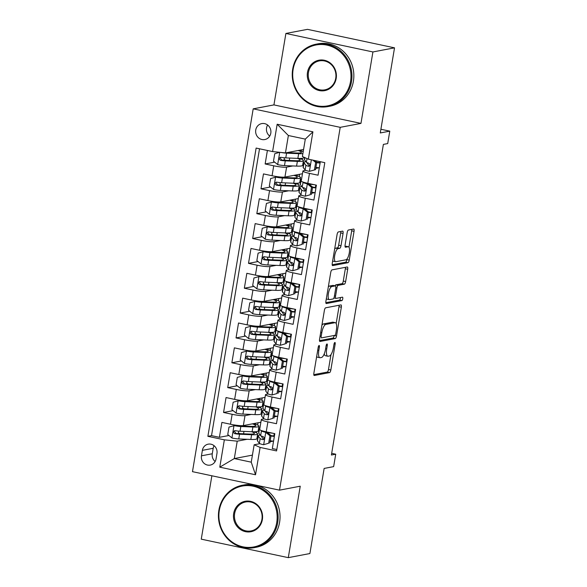<?xml version="1.0" encoding="UTF-8"?>
<svg xmlns="http://www.w3.org/2000/svg" width="587" height="587" viewBox="0 0 587 587"><rect width="100%" height="100%" fill="white"/><g stroke="black" fill="none" stroke-linecap="round" stroke-linejoin="round"><path stroke-width="0.88" d="M319.086 345.486A1.746 0.565 102 0 0 318.205 347.306L313.869 373.222A2.495 0.807 102 0 0 314.199 375.497A2.495 0.807 102 0 0 314.309 375.497L329.578 372.598A2.495 0.807 102 0 0 330.833 369.993L335.17 344.077A1.746 0.565 102 0 0 334.942 342.485A1.746 0.565 102 0 0 334.861 342.485A1.746 0.565 102 0 0 333.981 344.305L333.423 347.658A7.976 2.568 102 0 1 329.402 355.979L328.133 356.221A7.976 2.568 102 0 1 327.781 356.221A7.976 2.568 102 0 1 326.724 348.935L327.282 345.574A1.746 0.565 102 0 0 327.054 343.982A1.746 0.565 102 0 0 326.974 343.982A1.746 0.565 102 0 0 326.093 345.802L325.536 349.155A7.976 2.568 102 0 1 321.515 357.476L320.238 357.718A7.976 2.568 102 0 1 319.886 357.718A7.976 2.568 102 0 1 318.829 350.432L319.394 347.078A1.746 0.565 102 0 0 319.159 345.486A1.746 0.565 102 0 0 319.086 345.486M255.749 129.976A8.13 7.624 -100.8 0 0 264.788 139.559A8.13 7.624 -100.8 0 0 270.798 133.176A8.13 7.624 -100.8 0 0 261.751 123.593A8.13 7.624 -100.8 0 0 255.749 129.976M267.621 125.016A8.13 7.624 -100.8 0 0 266.549 127.922A8.13 7.624 -100.8 0 0 269.727 136.081M343.057 233.413A2.495 0.807 102 0 0 342.727 231.139A2.495 0.807 102 0 0 342.617 231.139L338.332 231.953A2.495 0.807 102 0 0 337.077 234.551L332.257 263.336A2.495 0.807 102 0 0 332.587 265.61A2.495 0.807 102 0 0 332.697 265.61L347.966 262.705A2.495 0.807 102 0 0 349.221 260.107L354.042 231.322A2.495 0.807 102 0 0 353.712 229.047A2.495 0.807 102 0 0 353.601 229.047L348.429 230.031A2.495 0.807 102 0 0 347.166 232.628L345.105 244.948A2.495 0.807 102 0 0 345.435 247.23A2.495 0.807 102 0 0 345.545 247.23L348.113 246.738A6.67 2.15 102 0 1 348.407 246.738A6.67 2.15 102 0 1 349.214 253.268A6.67 2.15 102 0 1 345.934 259.792L335.881 261.699A6.67 2.15 102 0 1 335.581 261.699A6.67 2.15 102 0 1 334.781 255.169A6.67 2.15 102 0 1 338.061 248.653L339.734 248.33A2.495 0.807 102 0 0 340.996 245.733L343.057 233.413L340.702 232.914A2.495 0.807 102 0 0 340.776 231.483M211.87 475.778L201.26 539.159L288.29 557.65L309.899 553.541L324.141 468.433L333.643 466.621L335.727 454.199L331.406 455.02L383.384 144.395L387.706 143.573L389.783 131.143L380.897 129.257M372.914 51.95L285.891 33.459L273.931 104.904L360.961 123.395L372.914 51.95L394.523 47.841L380.281 132.956L389.783 131.143M360.961 123.395L340.218 127.335L279.507 490.152L192.477 471.662L253.195 108.844L340.218 127.335M288.29 557.65L300.243 486.205L279.507 490.152M325.638 307.808A2.495 0.807 102 0 0 324.384 310.413L319.563 339.191A2.495 0.807 102 0 0 319.893 341.473A2.495 0.807 102 0 0 320.003 341.473L335.272 338.567A2.495 0.807 102 0 0 336.527 335.969L341.348 307.184A2.495 0.807 102 0 0 341.018 304.91A2.495 0.807 102 0 0 340.908 304.91L325.638 307.808M325.91 301.263L330.73 272.478A2.495 0.807 102 0 1 331.985 269.881L347.255 266.975A2.495 0.807 102 0 1 347.365 266.975A2.495 0.807 102 0 1 347.695 269.257L345.633 281.569A2.495 0.807 102 0 1 344.378 284.174L338.185 285.348A2.495 0.807 102 0 0 336.923 287.953L335.559 296.119A2.495 0.807 102 0 0 335.889 298.401A2.495 0.807 102 0 0 335.999 298.401L342.448 297.176A1.746 0.565 102 0 1 342.522 297.176A1.746 0.565 102 0 1 342.735 298.886A1.746 0.565 102 0 1 341.876 300.588L326.35 303.538A2.495 0.807 102 0 1 326.24 303.538A2.495 0.807 102 0 1 325.91 301.263M285.891 33.459L307.493 29.35L394.523 47.841M267.401 150.463L265.141 163.964L274.679 162.151M285.421 160.112L284.651 160.258M292.847 165.938L286.595 167.134A10.162 1.291 -170.5 0 1 273.725 165.791L272.06 175.726L263.475 173.906L260.98 188.816L270.526 187.004M281.268 184.956L280.491 185.103M288.694 190.79L282.435 191.978A10.162 1.291 -170.5 0 1 269.565 190.636L267.907 200.578L259.322 198.758L256.827 213.668L266.366 211.848M277.108 209.808L276.33 209.955M284.534 215.642L278.275 216.83A10.162 1.291 -170.5 0 1 265.412 215.488L263.746 225.43L255.162 223.603L252.667 238.513L262.206 236.7M272.948 234.661L272.177 234.807M280.373 240.494L274.114 241.683A10.162 1.291 -170.5 0 1 261.252 240.34L259.586 250.282L251.001 248.455L248.506 263.365L258.045 261.553M268.787 259.513L268.017 259.659M276.213 265.339L269.961 266.527A10.162 1.291 -170.5 0 1 257.091 265.192L255.433 275.127L246.841 273.307L244.346 288.217L253.892 286.405M264.634 284.357L263.857 284.504M272.06 290.191L265.801 291.379A10.162 1.291 -170.5 0 1 252.931 290.037L251.273 299.979L242.688 298.152L240.193 313.069L249.732 311.249M260.474 309.21L259.696 309.356M267.899 315.043L261.641 316.232A10.162 1.291 -170.5 0 1 248.778 314.889L247.112 324.831L238.527 323.004L236.033 337.914L245.571 336.102M256.314 334.062L255.543 334.208M263.739 339.895L257.48 341.084A10.162 1.291 -170.5 0 1 244.618 339.741L242.952 349.683L234.367 347.856L231.872 362.766L241.418 360.954M252.153 358.906L251.383 359.053M259.579 364.74L253.327 365.928A10.162 1.291 -170.5 0 1 240.457 364.593L238.799 374.528L230.214 372.708L227.712 387.618L237.258 385.806M248 383.759L247.222 383.905M255.426 389.592L249.167 390.781A10.162 1.291 -170.5 0 1 236.297 389.438L234.639 399.38L226.054 397.553L223.559 412.47L232.144 414.29A10.162 1.291 9.5 0 0 245.006 415.633L251.265 414.444M243.84 408.611L243.062 408.757M233.098 410.651L223.559 412.47M276.807 449.517L272.317 448.563L274.819 433.654L266.227 431.827A10.162 1.291 9.5 0 1 259.667 429.493L261.332 419.551A10.162 1.291 9.5 0 0 267.892 421.884L276.477 423.711L278.972 408.801L270.387 406.974A10.162 1.291 9.5 0 1 263.827 404.641L265.485 394.699A10.162 1.291 -170.5 0 1 266.102 394.383L268.244 393.972M265.485 394.699A10.162 1.291 -170.5 0 0 272.052 397.039L280.637 398.859L283.132 383.949L274.547 382.13A10.162 1.291 9.5 0 1 267.98 379.789L269.646 369.854A10.162 1.291 -170.5 0 1 270.262 369.531L272.405 369.12M269.646 369.854A10.162 1.291 -170.5 0 0 276.213 372.187L284.798 374.007L287.292 359.097L278.708 357.278A10.162 1.291 9.5 0 1 272.141 354.944L273.806 345.002A10.162 1.291 -170.5 0 1 274.415 344.679L276.558 344.276M273.806 345.002A10.162 1.291 -170.5 0 0 280.366 347.335L288.951 349.162L291.445 334.252L282.861 332.425A10.162 1.291 9.5 0 1 276.301 330.092L277.967 320.15A10.162 1.291 -170.5 0 1 278.576 319.827L280.718 319.423M277.967 320.15A10.162 1.291 -170.5 0 0 284.526 322.483L293.111 324.31L295.606 309.4L287.021 307.573A10.162 1.291 9.5 0 1 280.461 305.24L282.12 295.298A10.162 1.291 -170.5 0 1 282.736 294.982L284.878 294.571M282.12 295.298A10.162 1.291 -170.5 0 0 288.687 297.638L297.271 299.458L299.766 284.548L291.181 282.729A10.162 1.291 9.5 0 1 284.614 280.388L286.28 270.453A10.162 1.291 -170.5 0 1 286.896 270.13L289.039 269.719M286.28 270.453A10.162 1.291 -170.5 0 0 292.847 272.786L301.432 274.606L303.927 259.696L295.342 257.876A10.162 1.291 9.5 0 1 288.775 255.543L290.44 245.601A10.162 1.291 -170.5 0 1 291.049 245.278L293.192 244.874M290.44 245.601A10.162 1.291 -170.5 0 0 297 247.934L305.585 249.761L308.08 234.851L299.495 233.024A10.162 1.291 9.5 0 1 292.935 230.691L294.601 220.749A10.162 1.291 -170.5 0 1 295.21 220.426L297.352 220.022M294.601 220.749A10.162 1.291 -170.5 0 0 301.16 223.082L309.745 224.909L312.24 209.999L303.655 208.172A10.162 1.291 9.5 0 1 297.095 205.839L298.754 195.904A10.162 1.291 -170.5 0 1 299.37 195.581L301.513 195.17M298.754 195.904A10.162 1.291 -170.5 0 0 305.321 198.237L313.906 200.057L316.4 185.147L307.815 183.327A10.162 1.291 9.5 0 1 301.248 180.987L302.914 171.052A10.162 1.291 -170.5 0 1 303.53 170.729L305.673 170.318M272.06 175.726A10.162 1.291 9.5 0 0 284.93 177.069L302.466 173.737M302.848 164.037L303.655 163.883M267.907 200.578A10.162 1.291 9.5 0 0 280.769 201.921L298.306 198.589M298.688 188.889L299.502 188.735M263.746 225.43A10.162 1.291 9.5 0 0 276.609 226.773L294.146 223.434M294.527 213.741L295.342 213.587M259.586 250.282A10.162 1.291 9.5 0 0 272.456 251.618L289.993 248.286M290.374 238.593L291.181 238.439M255.433 275.127A10.162 1.291 9.5 0 0 268.296 276.47L285.832 273.138M286.214 263.438L287.021 263.284M251.273 299.979A10.162 1.291 9.5 0 0 264.135 301.322L281.672 297.991M282.053 288.29L282.868 288.136M247.112 324.831A10.162 1.291 9.5 0 0 259.975 326.174L277.512 322.835M277.893 313.142L278.708 312.988M242.952 349.683A10.162 1.291 9.5 0 0 255.822 351.019L273.359 347.687M273.74 337.987L274.547 337.833M238.799 374.528A10.162 1.291 9.5 0 0 251.662 375.871L269.198 372.54M269.58 362.839L270.387 362.685M234.639 399.38A10.162 1.291 9.5 0 0 247.501 400.723L265.038 397.384M265.419 387.691L266.234 387.537M216.045 458.909L216.963 453.443A7.873 7.389 -100.8 0 0 208.202 444.161A7.873 7.389 -100.8 0 0 202.376 450.346L201.466 455.813A7.873 7.389 -100.8 0 0 210.227 465.095A7.873 7.389 -100.8 0 0 216.045 458.909M272.595 151.571L277.167 124.231L312.915 131.826L308.344 159.165L302.393 156.509L305.306 139.112L288.371 135.516L285.458 152.913L272.595 151.571L256.13 148.071L207.886 436.332L224.351 439.832L237.221 441.175L247.105 439.296M308.344 159.165L324.809 162.665L276.572 450.926L260.107 447.426L255.528 474.766L219.78 467.164L224.351 439.832M318.726 167.838L315.755 168.403M314.573 192.69L311.594 193.255M310.413 217.535L307.434 218.107M306.253 242.387L303.274 242.952M302.092 267.239L299.121 267.804M297.939 292.091L294.96 292.656M293.779 316.936L290.8 317.508M289.618 341.788L286.639 342.353M285.458 366.64L282.486 367.205M281.305 391.492L278.326 392.057M261.259 412.544L262.073 412.39M259.52 148.79L211.518 435.642L219.399 437.315L221.893 422.405L230.478 424.232A10.162 1.291 9.5 0 0 243.341 425.575L260.877 422.236M277.145 416.337L274.166 416.909M264.084 418.825L261.941 419.228A10.162 1.291 9.5 0 0 261.332 419.551M302.914 171.052A10.162 1.291 -170.5 0 0 309.481 173.385L318.066 175.205L320.326 161.711M236.297 389.438L227.712 387.618M240.457 364.593L231.872 362.766M244.618 339.741L236.033 337.914M248.778 314.889L240.193 313.069M252.931 290.037L244.346 288.217M257.091 265.192L248.506 263.365M261.252 240.34L252.667 238.513M265.412 215.488L256.827 213.668M269.565 190.636L260.98 188.816M273.725 165.791L265.141 163.964M285.458 152.913L303.574 149.465M257.106 437.388L257.913 437.234M237.221 441.175L234.308 458.564L251.243 462.167L254.156 444.77L260.107 447.426M252.425 455.123L234.308 458.564L219.78 467.164M272.984 441.189L270.005 441.754M259.924 443.677L254.156 444.77M273.931 104.904L253.195 108.844M335.727 454.199L331.684 453.34M256.372 432.78L256.556 431.658M257.656 425.076L258.045 422.779M257.928 437.139L257.121 437.293M239.679 433.463L238.909 433.61M228.937 435.503L219.399 437.315M211.518 435.642L207.886 436.332M273.52 441.402L272.999 441.116M273.858 435.965L274.268 433.536M260.525 407.928L260.716 406.813M261.817 400.224L262.198 397.927M262.088 412.287L261.281 412.441M277.673 416.557L277.159 416.264M278.018 411.12L278.429 408.684M281.833 391.705L281.32 391.412M282.178 386.268L282.582 383.832M266.249 387.442L265.434 387.596M264.686 383.076L264.876 381.961M265.977 375.372L266.359 373.075M285.994 366.853L285.473 366.559M286.339 361.416L286.742 358.987M270.409 362.59L269.594 362.744M268.846 358.231L269.029 357.109M270.137 350.527L270.519 348.23M290.154 342.001L289.633 341.715M290.492 336.564L290.903 334.135M274.562 337.738L273.755 337.892M273.006 333.379L273.19 332.257M274.29 325.675L274.679 323.378M294.307 317.156L293.793 316.863M294.652 311.719L295.063 309.283M278.722 312.886L277.915 313.04M277.159 308.527L277.35 307.412M278.451 300.823L278.832 298.526M298.467 292.304L297.947 292.01M298.812 286.867L299.216 284.431M282.883 288.041L282.068 288.195M281.32 283.675L281.511 282.56M282.611 275.971L282.993 273.674M302.628 267.452L302.107 267.158M302.973 262.015L303.376 259.586M287.043 263.189L286.229 263.343M285.48 258.83L285.664 257.708M286.772 251.126L287.153 248.829M306.788 242.6L306.267 242.314M307.126 237.163L307.537 234.734M291.196 238.337L290.389 238.491M289.64 233.978L289.824 232.856M290.925 226.274L291.313 223.977M310.941 217.755L310.428 217.461M311.286 212.318L311.697 209.882M295.356 213.485L294.549 213.639M293.793 209.126L293.984 208.011M295.085 201.422L295.466 199.125M315.102 192.903L314.581 192.609M315.446 187.466L315.85 185.03M299.517 188.64L298.702 188.794M297.954 184.274L298.145 183.159M299.245 176.57L299.627 174.273M319.262 168.051L318.741 167.757M319.607 162.614L319.776 161.594M303.677 163.788L302.863 163.942M302.114 159.429L302.298 158.307M251.243 462.167L255.528 474.766M277.167 124.231L288.371 135.516M312.915 131.826L305.306 139.112M214.086 445.702A7.873 7.389 -100.8 0 0 213.184 448.292L212.267 453.758A7.873 7.389 -100.8 0 0 215.136 461.499M316.687 356.39A7.976 2.568 102 0 0 317.538 357.219L319.886 357.718M324.251 353.844A7.976 2.568 102 0 0 325.425 355.722L327.781 356.221M313.796 374.653L327.223 372.092A2.495 0.807 102 0 0 328.485 369.494L330.973 354.621M336.175 323.518L338.993 306.685A2.495 0.807 102 0 0 339.066 305.255M319.489 340.621L332.917 338.068A2.495 0.807 102 0 0 334.179 335.471L336.527 335.969M321.199 336.285A1.746 0.565 102 0 0 321.434 337.877A1.746 0.565 102 0 0 321.507 337.877L334.913 335.331A1.746 0.565 102 0 0 335.793 333.511L336.38 329.975A7.976 2.568 102 0 0 335.324 322.689A7.976 2.568 102 0 0 334.972 322.681L325.814 324.428A7.976 2.568 102 0 0 321.793 332.748L321.199 336.285L320.091 336.05M335.324 322.689L332.976 322.182A7.976 2.568 102 0 0 332.624 322.182L334.972 322.681M321.889 325.286A7.976 2.568 102 0 1 323.459 323.929L332.624 322.182M335.045 285.825A2.495 0.807 102 0 1 335.83 284.849L342.023 283.675A2.495 0.807 102 0 0 343.278 281.07L345.339 268.758A2.495 0.807 102 0 0 345.413 267.327M325.836 302.694L339.521 300.089A1.746 0.565 102 0 0 340.467 297.55M331.758 286.573A6.67 2.15 102 0 0 328.478 293.089A6.67 2.15 102 0 0 329.278 299.619A6.67 2.15 102 0 0 329.571 299.619L333.115 298.952A2.495 0.807 102 0 0 334.37 296.347L335.742 288.18A2.495 0.807 102 0 0 335.412 285.898A2.495 0.807 102 0 0 335.302 285.898L331.758 286.573L329.402 286.074A6.67 2.15 102 0 0 328.316 286.904M326.343 298.666A6.67 2.15 102 0 0 326.93 299.121L329.278 299.619M333.159 285.443A2.495 0.807 102 0 0 333.056 285.399A2.495 0.807 102 0 0 332.946 285.399L335.302 285.898M329.402 286.074L332.946 285.399M334.671 248.917A6.67 2.15 102 0 1 335.713 248.154L337.386 247.831A2.495 0.807 102 0 0 338.64 245.234L340.702 232.914M332.682 260.789A6.67 2.15 102 0 0 333.233 261.2L335.581 261.699M348.407 246.738L346.059 246.239A6.67 2.15 102 0 0 345.765 246.239L348.113 246.738M345.031 246.379L345.765 246.239M348.957 247.149L351.686 230.823A2.495 0.807 102 0 0 351.767 229.4M332.183 264.759L345.618 262.206A2.495 0.807 102 0 0 346.873 259.608L346.968 259.021M252.395 423.851A16.128 2.047 9.5 0 1 255.712 425.707A16.128 2.047 9.5 0 1 250.686 426.353L238.601 425.839A3.427 0.433 9.5 0 1 235.24 425.377L228.996 427.079L227.749 434.534L232.034 438.019A6.728 0.851 9.5 0 0 238.748 438.937L250.832 439.45A19.43 2.465 9.5 0 0 256.886 438.68L257.678 433.954A19.43 2.465 9.5 0 0 253.9 431.79M240.288 433.668A7.998 1.013 -170.5 0 1 238.395 432.663L238.652 431.137M234.118 425.597A6.728 0.851 9.5 0 0 240.831 426.514L252.909 427.028A19.43 2.465 9.5 0 0 258.97 426.25A19.43 2.465 9.5 0 0 253.679 423.609M240.685 425.648A7.998 1.013 9.5 0 0 241.58 425.964M258.97 426.25L258.177 430.975A19.43 2.465 -170.5 0 1 252.117 431.746L240.039 431.232A6.728 0.851 -170.5 0 1 235.196 430.667C233.076 431.306 232.907 432.296 234.697 433.654A6.728 0.851 9.5 0 0 239.54 434.219L251.618 434.732A19.43 2.465 9.5 0 0 257.678 433.954M251.61 431.724A16.128 2.047 -170.5 0 1 254.42 433.411A16.128 2.047 -170.5 0 1 249.394 434.05L237.309 433.536A3.427 0.433 -170.5 0 1 235.945 433.419L234.602 431.496M235.196 430.667L234.609 430.675M268.677 443.229L263.556 444.719L268.677 443.229L269.925 435.774L265.632 432.289A6.728 0.851 -170.5 0 1 261.442 430.895L261.083 430.425M265.632 432.289L266.755 432.076A3.427 0.433 -170.5 0 1 264.913 431.533M259.792 428.737L259.564 428.437A19.43 2.465 -170.5 0 1 259.447 428.084A19.43 2.465 -170.5 0 1 259.975 427.637M263.556 444.719A6.728 0.851 -170.5 0 1 259.366 443.317L257.488 440.866A19.43 2.465 -170.5 0 1 257.37 440.507L258.155 435.789A19.43 2.465 9.5 0 0 258.28 436.141L260.158 438.599A6.728 0.851 9.5 0 0 262.69 439.597L263.167 439.612M270.174 440.771A16.128 2.047 -170.5 0 1 273.557 441.189M269.8 443.016L271.047 435.561L269.925 435.774M266.755 432.076L271.047 435.561M263.636 439.421L262.69 439.597C264.524 439.017 264.693 438.027 263.189 436.618A6.728 0.851 -170.5 0 1 260.657 435.613L258.779 433.162A19.43 2.465 -170.5 0 1 258.654 432.802L259.447 428.084M274.415 436.046A19.43 2.465 9.5 0 0 271.04 435.598M260.224 435.048A19.43 2.465 9.5 0 0 258.155 435.789M272.75 433.213A16.128 2.047 9.5 0 0 267.569 432.736M263.776 439.303A3.427 0.433 -170.5 0 1 263.394 439.083L261.516 436.625A16.128 2.047 -170.5 0 1 261.413 436.332A16.128 2.047 -170.5 0 1 261.567 436.112M270.967 436.046A16.128 2.047 -170.5 0 1 274.342 436.464M219.325 510.411A30.986 29.071 -100.8 0 0 242.952 546.827A30.986 29.071 -100.8 0 0 276.719 522.606A30.986 29.071 -100.8 0 0 253.1 486.19A30.986 29.071 -100.8 0 0 219.325 510.411M277.68 522.709A31.749 29.783 79.2 0 1 254.215 547.656A31.749 29.783 79.2 0 1 218.878 510.213A31.749 29.783 79.2 0 1 242.35 485.266A31.749 29.783 79.2 0 1 277.68 522.709M233.677 513.464A15.497 14.536 79.2 0 1 250.561 501.349A15.497 14.536 79.2 0 1 262.367 519.561A15.497 14.536 79.2 0 1 245.483 531.668A15.497 14.536 79.2 0 1 233.677 513.464M261.927 519.363A14.734 13.824 -100.8 0 0 245.527 501.988A14.734 13.824 -100.8 0 0 234.639 513.566A14.734 13.824 -100.8 0 0 251.031 530.934A14.734 13.824 -100.8 0 0 261.927 519.363M242.35 485.266L244.251 484.906A31.749 29.783 79.2 0 1 279.581 522.349A31.749 29.783 79.2 0 1 256.115 547.289L254.215 547.656M293.14 69.325A30.986 29.071 -100.8 0 0 316.76 105.733A30.986 29.071 -100.8 0 0 350.534 81.512A30.986 29.071 -100.8 0 0 326.908 45.104A30.986 29.071 -100.8 0 0 293.14 69.325M351.496 81.615A31.749 29.783 79.2 0 1 328.023 106.563A31.749 29.783 79.2 0 1 292.693 69.127A31.749 29.783 79.2 0 1 316.166 44.179A31.749 29.783 79.2 0 1 351.496 81.615M307.485 72.37A15.497 14.536 79.2 0 1 324.376 60.263A15.497 14.536 79.2 0 1 336.182 78.467A15.497 14.536 79.2 0 1 319.299 90.574A15.497 14.536 79.2 0 1 307.485 72.37M335.735 78.269A14.734 13.824 -100.8 0 0 319.343 60.894A14.734 13.824 -100.8 0 0 308.454 72.472A14.734 13.824 -100.8 0 0 324.846 89.84A14.734 13.824 -100.8 0 0 335.735 78.269M316.166 44.179L318.066 43.82A31.749 29.783 79.2 0 1 353.396 81.255A31.749 29.783 79.2 0 1 329.931 106.203L328.023 106.563M256.556 398.999A16.128 2.047 9.5 0 1 259.872 400.855A16.128 2.047 9.5 0 1 254.839 401.501L242.761 400.987A3.427 0.433 9.5 0 1 239.401 400.532L233.156 402.227L231.909 409.682L236.194 413.167A6.728 0.851 9.5 0 0 242.908 414.084L254.985 414.598A19.43 2.465 9.5 0 0 261.046 413.828L261.839 409.102A19.43 2.465 9.5 0 0 258.06 406.938M244.449 408.816A7.998 1.013 -170.5 0 1 242.556 407.811L242.805 406.285M238.278 400.745A6.728 0.851 9.5 0 0 244.984 401.662L257.069 402.176A19.43 2.465 9.5 0 0 263.123 401.405A19.43 2.465 9.5 0 0 257.84 398.756M244.845 400.796A7.998 1.013 9.5 0 0 245.733 401.112M263.123 401.405L262.338 406.123A19.43 2.465 -170.5 0 1 256.277 406.894L244.199 406.387A6.728 0.851 -170.5 0 1 239.357 405.822C237.236 406.453 237.067 407.451 238.858 408.801A6.728 0.851 9.5 0 0 243.7 409.366L255.778 409.88A19.43 2.465 9.5 0 0 261.839 409.102M255.763 406.872A16.128 2.047 -170.5 0 1 258.581 408.559A16.128 2.047 -170.5 0 1 253.555 409.205L241.47 408.691A3.427 0.433 -170.5 0 1 240.098 408.567L238.762 406.652M239.357 405.822L238.77 405.822M260.716 374.154A16.128 2.047 9.5 0 1 264.025 376.01A16.128 2.047 9.5 0 1 258.999 376.649L246.922 376.135A3.427 0.433 9.5 0 1 243.554 375.68L237.309 377.382L236.062 384.837L240.354 388.323A6.728 0.851 9.5 0 0 247.068 389.24L259.146 389.753A19.43 2.465 9.5 0 0 265.207 388.976L265.999 384.258A19.43 2.465 9.5 0 0 262.22 382.093M248.602 383.964A7.998 1.013 -170.5 0 1 246.709 382.966L246.966 381.433M242.431 375.893A6.728 0.851 9.5 0 0 249.145 376.81L261.23 377.324A19.43 2.465 9.5 0 0 267.283 376.553A19.43 2.465 9.5 0 0 262 373.904M249.005 375.951A7.998 1.013 9.5 0 0 249.893 376.26M267.283 376.553L266.498 381.271A19.43 2.465 -170.5 0 1 260.437 382.049L248.352 381.535A6.728 0.851 -170.5 0 1 243.517 380.97C241.396 381.601 241.228 382.599 243.018 383.949A6.728 0.851 9.5 0 0 247.853 384.514L259.938 385.028A19.43 2.465 9.5 0 0 265.999 384.258M259.924 382.027A16.128 2.047 -170.5 0 1 262.741 383.707A16.128 2.047 -170.5 0 1 257.708 384.353L245.63 383.839A3.427 0.433 -170.5 0 1 244.258 383.715L242.923 381.799M243.517 380.97L242.93 380.97M264.876 349.302A16.128 2.047 9.5 0 1 268.186 351.158A16.128 2.047 9.5 0 1 263.159 351.796L251.075 351.283A3.427 0.433 9.5 0 1 247.714 350.828L241.47 352.53L240.222 359.985L244.515 363.47A6.728 0.851 9.5 0 0 251.229 364.388L263.306 364.901A19.43 2.465 9.5 0 0 269.367 364.123L270.152 359.405A19.43 2.465 9.5 0 0 266.373 357.241M252.762 359.112A7.998 1.013 -170.5 0 1 250.869 358.114L251.126 356.588M246.591 351.041A6.728 0.851 9.5 0 0 253.305 351.965L265.383 352.471A19.43 2.465 9.5 0 0 271.443 351.701A19.43 2.465 9.5 0 0 266.16 349.052M253.166 351.099A7.998 1.013 9.5 0 0 254.054 351.415M271.443 351.701L270.651 356.426A19.43 2.465 -170.5 0 1 264.598 357.197L252.513 356.683A6.728 0.851 -170.5 0 1 247.67 356.118C245.549 356.757 245.388 357.747 247.171 359.105A6.728 0.851 9.5 0 0 252.014 359.662L264.099 360.176A19.43 2.465 9.5 0 0 270.152 359.405M264.084 357.175A16.128 2.047 -170.5 0 1 266.894 358.862A16.128 2.047 -170.5 0 1 261.868 359.501L249.791 358.987A3.427 0.433 -170.5 0 1 248.418 358.862L247.076 356.947M247.67 356.118L247.09 356.126M269.029 324.45A16.128 2.047 9.5 0 1 272.346 326.306A16.128 2.047 9.5 0 1 267.32 326.952L255.235 326.438A3.427 0.433 9.5 0 1 251.874 325.983L245.63 327.678L244.383 335.133L248.668 338.618A6.728 0.851 9.5 0 0 255.382 339.535L267.467 340.049A19.43 2.465 9.5 0 0 273.52 339.279L274.312 334.553A19.43 2.465 9.5 0 0 270.534 332.389M256.923 334.267A7.998 1.013 -170.5 0 1 255.029 333.262L255.286 331.736M250.752 326.196A6.728 0.851 9.5 0 0 257.466 327.113L269.543 327.627A19.43 2.465 9.5 0 0 275.604 326.849A19.43 2.465 9.5 0 0 270.313 324.207M257.319 326.247A7.998 1.013 9.5 0 0 258.207 326.563M275.604 326.849L274.811 331.574A19.43 2.465 -170.5 0 1 268.751 332.345L256.673 331.831A6.728 0.851 -170.5 0 1 251.83 331.266C249.71 331.904 249.541 332.895 251.331 334.252A6.728 0.851 9.5 0 0 256.174 334.817L268.252 335.331A19.43 2.465 9.5 0 0 274.312 334.553M268.244 332.323A16.128 2.047 -170.5 0 1 271.055 334.01A16.128 2.047 -170.5 0 1 266.028 334.649L253.944 334.142A3.427 0.433 -170.5 0 1 252.579 334.018L251.236 332.095M251.83 331.266L251.243 331.273M272.83 418.377L267.716 419.866L272.83 418.377L274.078 410.922L269.793 407.444A6.728 0.851 -170.5 0 1 265.603 406.043L265.243 405.573M269.793 407.444L270.915 407.224A3.427 0.433 -170.5 0 1 269.066 406.681M263.952 403.885L263.724 403.592A19.43 2.465 -170.5 0 1 263.607 403.232A19.43 2.465 -170.5 0 1 264.135 402.785M267.716 419.866A6.728 0.851 -170.5 0 1 263.526 418.465L261.648 416.014A19.43 2.465 -170.5 0 1 261.523 415.662L262.316 410.937A19.43 2.465 9.5 0 0 262.433 411.296L264.311 413.747A6.728 0.851 9.5 0 0 266.843 414.752L267.327 414.767M274.334 415.919A16.128 2.047 -170.5 0 1 277.71 416.337M273.953 418.164L275.208 410.709L274.078 410.922M270.915 407.224L275.208 410.709M267.789 414.569L266.843 414.752C268.685 414.165 268.846 413.175 267.342 411.766A6.728 0.851 -170.5 0 1 264.81 410.761L262.932 408.31A19.43 2.465 -170.5 0 1 262.815 407.958L263.607 403.232M278.576 411.193A19.43 2.465 9.5 0 0 275.2 410.753M264.385 410.203A19.43 2.465 9.5 0 0 262.316 410.937M276.91 408.361A16.128 2.047 9.5 0 0 271.73 407.892M267.936 414.451A3.427 0.433 -170.5 0 1 267.547 414.231L265.669 411.781A16.128 2.047 -170.5 0 1 265.573 411.48A16.128 2.047 -170.5 0 1 265.72 411.26M275.12 411.193A16.128 2.047 -170.5 0 1 278.502 411.619M276.991 393.532L271.869 395.014L276.991 393.532L278.238 386.077L273.953 382.592A6.728 0.851 -170.5 0 1 269.763 381.19L269.404 380.721M273.953 382.592L275.076 382.379A3.427 0.433 -170.5 0 1 273.226 381.829M268.112 379.033L267.885 378.74A19.43 2.465 -170.5 0 1 267.76 378.38A19.43 2.465 -170.5 0 1 268.296 377.94M271.869 395.014A6.728 0.851 -170.5 0 1 267.679 393.62L265.801 391.162A19.43 2.465 -170.5 0 1 265.684 390.81L266.476 386.085A19.43 2.465 9.5 0 0 266.593 386.444L268.472 388.895A6.728 0.851 9.5 0 0 271.003 389.9L271.488 389.915M278.487 391.067A16.128 2.047 -170.5 0 1 281.87 391.485M278.113 393.319L279.361 385.864L278.238 386.077M275.076 382.379L279.361 385.864M271.95 389.717L271.003 389.9C272.838 389.32 273.006 388.323 271.502 386.914A6.728 0.851 -170.5 0 1 268.971 385.916L267.092 383.458A19.43 2.465 -170.5 0 1 266.975 383.106L267.76 378.38M282.729 386.349A19.43 2.465 9.5 0 0 279.353 385.901M268.538 385.351A19.43 2.465 9.5 0 0 266.476 386.085M281.07 383.509A16.128 2.047 9.5 0 0 275.89 383.04M272.097 389.607A3.427 0.433 -170.5 0 1 271.708 389.379L269.829 386.928A16.128 2.047 -170.5 0 1 269.734 386.635A16.128 2.047 -170.5 0 1 269.881 386.415M279.28 386.349A16.128 2.047 -170.5 0 1 282.663 386.767M281.151 368.68L276.029 370.162L281.151 368.68L282.398 361.225L278.106 357.74A6.728 0.851 -170.5 0 1 273.916 356.338L273.564 355.876M278.106 357.74L279.236 357.527A3.427 0.433 -170.5 0 1 277.387 356.984M272.265 354.188L272.045 353.888A19.43 2.465 -170.5 0 1 271.92 353.535A19.43 2.465 -170.5 0 1 272.449 353.088M276.029 370.162A6.728 0.851 -170.5 0 1 271.84 368.768L269.961 366.317A19.43 2.465 -170.5 0 1 269.844 365.958L270.636 361.24A19.43 2.465 9.5 0 0 270.754 361.592L272.632 364.043A6.728 0.851 9.5 0 0 275.164 365.048L275.648 365.063M282.648 366.215A16.128 2.047 -170.5 0 1 286.03 366.64M282.274 368.467L283.521 361.012L282.398 361.225M279.236 357.527L283.521 361.012M276.11 364.872L275.164 365.048C276.998 364.468 277.167 363.47 275.663 362.069A6.728 0.851 -170.5 0 1 273.131 361.064L271.253 358.613A19.43 2.465 -170.5 0 1 271.135 358.253L271.92 353.535M286.889 361.497A19.43 2.465 9.5 0 0 283.514 361.049M272.698 360.499A19.43 2.465 9.5 0 0 270.636 361.24M285.231 358.664A16.128 2.047 9.5 0 0 280.05 358.187M276.257 364.754A3.427 0.433 -170.5 0 1 275.868 364.527L273.99 362.076A16.128 2.047 -170.5 0 1 273.887 361.783A16.128 2.047 -170.5 0 1 274.041 361.563M283.44 361.497A16.128 2.047 -170.5 0 1 286.823 361.915M285.311 343.828L280.19 345.317L285.311 343.828L286.559 336.373L282.266 332.888A6.728 0.851 -170.5 0 1 278.077 331.494L277.717 331.024M282.266 332.888L283.389 332.675A3.427 0.433 -170.5 0 1 281.547 332.132M276.426 329.336L276.198 329.036A19.43 2.465 -170.5 0 1 276.081 328.683A19.43 2.465 -170.5 0 1 276.609 328.236M280.19 345.317A6.728 0.851 -170.5 0 1 276 343.916L274.122 341.465A19.43 2.465 -170.5 0 1 274.004 341.106L274.789 336.388A19.43 2.465 9.5 0 0 274.914 336.74L276.785 339.198A6.728 0.851 9.5 0 0 279.324 340.196L279.801 340.218M286.808 341.37A16.128 2.047 -170.5 0 1 290.191 341.788M286.434 343.615L287.681 336.16L286.559 336.373M283.389 332.675L287.681 336.16M280.27 340.02L279.324 340.196C281.158 339.616 281.327 338.626 279.823 337.217A6.728 0.851 -170.5 0 1 277.284 336.212L275.413 333.761A19.43 2.465 -170.5 0 1 275.288 333.401L276.081 328.683M291.049 336.644A19.43 2.465 9.5 0 0 287.674 336.197M276.859 335.647A19.43 2.465 9.5 0 0 274.789 336.388M289.384 333.812A16.128 2.047 9.5 0 0 284.203 333.335M280.41 339.902A3.427 0.433 -170.5 0 1 280.028 339.682L278.15 337.224A16.128 2.047 -170.5 0 1 278.047 336.931A16.128 2.047 -170.5 0 1 278.201 336.711M287.601 336.644A16.128 2.047 -170.5 0 1 290.976 337.063M273.19 299.597A16.128 2.047 9.5 0 1 276.506 301.454A16.128 2.047 9.5 0 1 271.473 302.1L259.395 301.586A3.427 0.433 9.5 0 1 256.035 301.131L249.791 302.826L248.543 310.281L252.828 313.766A6.728 0.851 9.5 0 0 259.542 314.683L271.62 315.197A19.43 2.465 9.5 0 0 277.68 314.427L278.473 309.709A19.43 2.465 9.5 0 0 274.694 307.537M261.083 309.415A7.998 1.013 -170.5 0 1 259.19 308.41L259.439 306.884M254.912 301.344A6.728 0.851 9.5 0 0 261.619 302.261L273.703 302.775A19.43 2.465 9.5 0 0 279.757 302.004A19.43 2.465 9.5 0 0 274.474 299.355M261.479 301.402A7.998 1.013 9.5 0 0 262.367 301.711M279.757 302.004L278.972 306.722A19.43 2.465 -170.5 0 1 272.911 307.493L260.833 306.986A6.728 0.851 -170.5 0 1 255.991 306.421C253.87 307.052 253.701 308.05 255.492 309.4A6.728 0.851 9.5 0 0 260.334 309.965L272.412 310.479A19.43 2.465 9.5 0 0 278.473 309.709M272.397 307.471A16.128 2.047 -170.5 0 1 275.215 309.158A16.128 2.047 -170.5 0 1 270.189 309.804L258.104 309.29A3.427 0.433 -170.5 0 1 256.732 309.166L255.396 307.25M255.991 306.421L255.404 306.421M289.464 318.976L284.35 320.465L289.464 318.976L290.712 311.521L286.427 308.043A6.728 0.851 -170.5 0 1 282.237 306.641L281.877 306.172M286.427 308.043L287.549 307.823A3.427 0.433 -170.5 0 1 285.7 307.28M280.586 304.484L280.359 304.191A19.43 2.465 -170.5 0 1 280.241 303.831A19.43 2.465 -170.5 0 1 280.769 303.384M284.35 320.465A6.728 0.851 -170.5 0 1 280.16 319.064L278.282 316.613A19.43 2.465 -170.5 0 1 278.157 316.261L278.95 311.536A19.43 2.465 9.5 0 0 279.067 311.895L280.946 314.346A6.728 0.851 9.5 0 0 283.477 315.351L283.961 315.366M290.969 316.518A16.128 2.047 -170.5 0 1 294.344 316.936M290.587 318.763L291.834 311.308L290.712 311.521M287.549 307.823L291.834 311.308M284.424 315.168L283.477 315.351C285.319 314.764 285.48 313.774 283.976 312.365A6.728 0.851 -170.5 0 1 281.444 311.359L279.566 308.909A19.43 2.465 -170.5 0 1 279.449 308.557L280.241 303.831M295.21 311.792A19.43 2.465 9.5 0 0 291.834 311.352M281.012 310.802A19.43 2.465 9.5 0 0 278.95 311.536M293.544 308.96A16.128 2.047 9.5 0 0 288.364 308.491M284.57 315.05A3.427 0.433 -170.5 0 1 284.181 314.83L282.303 312.379A16.128 2.047 -170.5 0 1 282.208 312.079A16.128 2.047 -170.5 0 1 282.354 311.858M291.754 311.792A16.128 2.047 -170.5 0 1 295.136 312.218M277.35 274.753A16.128 2.047 9.5 0 1 280.659 276.609A16.128 2.047 9.5 0 1 275.633 277.247L263.556 276.734A3.427 0.433 9.5 0 1 260.188 276.279L253.944 277.981L252.696 285.436L256.989 288.921A6.728 0.851 9.5 0 0 263.702 289.839L275.78 290.352A19.43 2.465 9.5 0 0 281.841 289.574L282.633 284.856A19.43 2.465 9.5 0 0 278.847 282.692M265.236 284.563A7.998 1.013 -170.5 0 1 263.343 283.565L263.6 282.031M259.065 276.492A6.728 0.851 9.5 0 0 265.779 277.409L277.864 277.922A19.43 2.465 9.5 0 0 283.917 277.152A19.43 2.465 9.5 0 0 278.634 274.503M265.64 276.55A7.998 1.013 9.5 0 0 266.527 276.859M283.917 277.152L283.132 281.87A19.43 2.465 -170.5 0 1 277.071 282.648L264.986 282.134A6.728 0.851 -170.5 0 1 260.151 281.569C258.031 282.2 257.862 283.198 259.652 284.548A6.728 0.851 9.5 0 0 264.488 285.113L276.572 285.627A19.43 2.465 9.5 0 0 282.633 284.856M276.558 282.626A16.128 2.047 -170.5 0 1 279.375 284.306A16.128 2.047 -170.5 0 1 274.342 284.952L262.264 284.438A3.427 0.433 -170.5 0 1 260.892 284.313L259.557 282.398M260.151 281.569L259.564 281.569M293.625 294.131L288.503 295.613L293.625 294.131L294.872 286.676L290.587 283.191A6.728 0.851 -170.5 0 1 286.397 281.789L286.038 281.32M290.587 283.191L291.71 282.978A3.427 0.433 -170.5 0 1 289.861 282.428M284.746 279.632L284.519 279.339A19.43 2.465 -170.5 0 1 284.394 278.979A19.43 2.465 -170.5 0 1 284.93 278.539M288.503 295.613A6.728 0.851 -170.5 0 1 284.313 294.219L282.435 291.761A19.43 2.465 -170.5 0 1 282.318 291.409L283.11 286.683A19.43 2.465 9.5 0 0 283.228 287.043L285.106 289.494A6.728 0.851 9.5 0 0 287.637 290.499L288.122 290.514M295.122 291.666A16.128 2.047 -170.5 0 1 298.504 292.084M294.747 293.918L295.995 286.463L294.872 286.676M291.71 282.978L295.995 286.463M288.584 290.316L287.637 290.499C289.472 289.919 289.64 288.921 288.136 287.513A6.728 0.851 -170.5 0 1 285.605 286.515L283.726 284.057A19.43 2.465 -170.5 0 1 283.609 283.704L284.394 278.979M299.363 286.948A19.43 2.465 9.5 0 0 295.987 286.5M285.172 285.95A19.43 2.465 9.5 0 0 283.11 286.683M297.704 284.108A16.128 2.047 9.5 0 0 292.524 283.638M288.731 290.205A3.427 0.433 -170.5 0 1 288.342 289.978L286.463 287.527A16.128 2.047 -170.5 0 1 286.368 287.234A16.128 2.047 -170.5 0 1 286.515 287.014M295.914 286.948A16.128 2.047 -170.5 0 1 299.297 287.366M281.511 249.901A16.128 2.047 9.5 0 1 284.82 251.757A16.128 2.047 9.5 0 1 279.794 252.395L267.709 251.882A3.427 0.433 9.5 0 1 264.348 251.427L258.104 253.129L256.857 260.584L261.149 264.069A6.728 0.851 9.5 0 0 267.855 264.986L279.94 265.5A19.43 2.465 9.5 0 0 286.001 264.73L286.786 260.004A19.43 2.465 9.5 0 0 283.007 257.84M269.396 259.718A7.998 1.013 -170.5 0 1 267.503 258.713L267.76 257.187M263.225 251.64A6.728 0.851 9.5 0 0 269.939 252.564L282.017 253.07A19.43 2.465 9.5 0 0 288.078 252.3A19.43 2.465 9.5 0 0 282.795 249.658M269.8 251.698A7.998 1.013 9.5 0 0 270.688 252.014M288.078 252.3L287.285 257.025A19.43 2.465 -170.5 0 1 281.232 257.796L269.147 257.282A6.728 0.851 -170.5 0 1 264.304 256.717C262.184 257.355 262.022 258.346 263.805 259.703A6.728 0.851 9.5 0 0 268.648 260.261L280.733 260.775A19.43 2.465 9.5 0 0 286.786 260.004M280.718 257.774A16.128 2.047 -170.5 0 1 283.528 259.461A16.128 2.047 -170.5 0 1 278.502 260.1L266.425 259.586A3.427 0.433 -170.5 0 1 265.053 259.461L263.71 257.546M264.304 256.717L263.717 256.724M297.785 269.279L292.664 270.761L297.785 269.279L299.032 261.824L294.74 258.339A6.728 0.851 -170.5 0 1 290.55 256.945L290.198 256.475M294.74 258.339L295.87 258.126A3.427 0.433 -170.5 0 1 294.021 257.583M288.899 254.787L288.672 254.487A19.43 2.465 -170.5 0 1 288.555 254.134A19.43 2.465 -170.5 0 1 289.083 253.687M292.664 270.761A6.728 0.851 -170.5 0 1 288.474 269.367L286.595 266.916A19.43 2.465 -170.5 0 1 286.478 266.557L287.27 261.839A19.43 2.465 9.5 0 0 287.388 262.191L289.266 264.642A6.728 0.851 9.5 0 0 291.798 265.647L292.282 265.662M299.282 266.814A16.128 2.047 -170.5 0 1 302.665 267.239M298.908 269.066L300.155 261.611L299.032 261.824M295.87 258.126L300.155 261.611M292.744 265.471L291.798 265.647C293.632 265.067 293.801 264.069 292.297 262.668A6.728 0.851 -170.5 0 1 289.765 261.663L287.887 259.212A19.43 2.465 -170.5 0 1 287.769 258.852L288.555 254.134M303.523 262.096A19.43 2.465 9.5 0 0 300.148 261.648M289.332 261.098A19.43 2.465 9.5 0 0 287.27 261.839M301.865 259.263A16.128 2.047 9.5 0 0 296.684 258.786M292.891 265.353A3.427 0.433 -170.5 0 1 292.502 265.126L290.624 262.675A16.128 2.047 -170.5 0 1 290.521 262.382A16.128 2.047 -170.5 0 1 290.675 262.162M300.074 262.096A16.128 2.047 -170.5 0 1 303.45 262.514M285.664 225.048A16.128 2.047 9.5 0 1 288.98 226.905A16.128 2.047 9.5 0 1 283.954 227.551L271.869 227.037A3.427 0.433 9.5 0 1 268.508 226.582L262.264 228.277L261.017 235.732L265.302 239.217A6.728 0.851 9.5 0 0 272.016 240.134L284.101 240.648A19.43 2.465 9.5 0 0 290.154 239.878L290.947 235.152A19.43 2.465 9.5 0 0 287.168 232.988M273.557 234.866A7.998 1.013 -170.5 0 1 271.664 233.861L271.92 232.335M267.386 226.795A6.728 0.851 9.5 0 0 274.1 227.712L286.177 228.226A19.43 2.465 9.5 0 0 292.238 227.448A19.43 2.465 9.5 0 0 286.948 224.806M273.953 226.846A7.998 1.013 9.5 0 0 274.841 227.162M292.238 227.448L291.445 232.173A19.43 2.465 -170.5 0 1 285.385 232.944L273.307 232.43A6.728 0.851 -170.5 0 1 268.464 231.865C266.344 232.503 266.175 233.494 267.966 234.851A6.728 0.851 9.5 0 0 272.808 235.416L284.886 235.93A19.43 2.465 9.5 0 0 290.947 235.152M284.878 232.922A16.128 2.047 -170.5 0 1 287.689 234.609A16.128 2.047 -170.5 0 1 282.663 235.248L270.578 234.741A3.427 0.433 -170.5 0 1 269.206 234.617L267.87 232.694M268.464 231.865L267.877 231.872M301.945 244.427L296.824 245.916L301.945 244.427L303.193 236.972L298.9 233.487A6.728 0.851 -170.5 0 1 294.711 232.092L294.351 231.623M298.9 233.487L300.023 233.274A3.427 0.433 -170.5 0 1 298.181 232.731M293.06 229.935L292.832 229.634A19.43 2.465 -170.5 0 1 292.715 229.282A19.43 2.465 -170.5 0 1 293.243 228.835M296.824 245.916A6.728 0.851 -170.5 0 1 292.634 244.515L290.756 242.064A19.43 2.465 -170.5 0 1 290.638 241.705L291.423 236.987A19.43 2.465 9.5 0 0 291.548 237.339L293.419 239.797A6.728 0.851 9.5 0 0 295.958 240.795L296.435 240.817M303.442 241.969A16.128 2.047 -170.5 0 1 306.825 242.387M303.068 244.214L304.315 236.759L303.193 236.972M300.023 233.274L304.315 236.759M296.905 240.619L295.958 240.795C297.792 240.215 297.961 239.225 296.457 237.816A6.728 0.851 -170.5 0 1 293.918 236.81L292.047 234.36A19.43 2.465 -170.5 0 1 291.922 234L292.715 229.282M307.683 237.243A19.43 2.465 9.5 0 0 304.308 236.796M293.493 236.253A19.43 2.465 9.5 0 0 291.423 236.987M306.018 234.411A16.128 2.047 9.5 0 0 300.837 233.934M297.044 240.501A3.427 0.433 -170.5 0 1 296.662 240.281L294.784 237.823A16.128 2.047 -170.5 0 1 294.681 237.53A16.128 2.047 -170.5 0 1 294.835 237.309M304.235 237.243A16.128 2.047 -170.5 0 1 307.61 237.662M289.824 200.196A16.128 2.047 9.5 0 1 293.14 202.053A16.128 2.047 9.5 0 1 288.107 202.698L276.029 202.185A3.427 0.433 9.5 0 1 272.669 201.73L266.425 203.425L265.177 210.88L269.462 214.365A6.728 0.851 9.5 0 0 276.176 215.282L288.254 215.796A19.43 2.465 9.5 0 0 294.314 215.025L295.107 210.307A19.43 2.465 9.5 0 0 291.328 208.136M277.717 210.014A7.998 1.013 -170.5 0 1 275.817 209.009L276.073 207.482M271.546 201.943A6.728 0.851 9.5 0 0 278.253 202.86L290.338 203.373A19.43 2.465 9.5 0 0 296.391 202.603A19.43 2.465 9.5 0 0 291.108 199.954M278.113 202.001A7.998 1.013 9.5 0 0 279.001 202.31M296.391 202.603L295.606 207.321A19.43 2.465 -170.5 0 1 289.545 208.092L277.468 207.585A6.728 0.851 -170.5 0 1 272.625 207.02C270.504 207.651 270.336 208.649 272.126 209.999A6.728 0.851 9.5 0 0 276.969 210.564L289.046 211.078A19.43 2.465 9.5 0 0 295.107 210.307M289.031 208.077A16.128 2.047 -170.5 0 1 291.849 209.757A16.128 2.047 -170.5 0 1 286.823 210.403L274.738 209.889A3.427 0.433 -170.5 0 1 273.366 209.764L272.03 207.849M272.625 207.02L272.038 207.02M306.098 219.575L300.984 221.064L306.098 219.575L307.346 212.12L303.061 208.642A6.728 0.851 -170.5 0 1 298.871 207.24L298.512 206.771M303.061 208.642L304.183 208.422A3.427 0.433 -170.5 0 1 302.334 207.879M297.22 205.083L296.993 204.79A19.43 2.465 -170.5 0 1 296.875 204.43A19.43 2.465 -170.5 0 1 297.404 203.99M300.984 221.064A6.728 0.851 -170.5 0 1 296.795 219.663L294.916 217.212A19.43 2.465 -170.5 0 1 294.791 216.86L295.584 212.134A19.43 2.465 9.5 0 0 295.701 212.494L297.58 214.945A6.728 0.851 9.5 0 0 300.111 215.95L300.595 215.965M307.603 217.117A16.128 2.047 -170.5 0 1 310.978 217.535M307.221 219.362L308.469 211.907L307.346 212.12M304.183 208.422L308.469 211.907M301.058 215.767L300.111 215.95C301.953 215.363 302.114 214.372 300.61 212.964A6.728 0.851 -170.5 0 1 298.079 211.966L296.2 209.508A19.43 2.465 -170.5 0 1 296.083 209.155L296.875 204.43M311.844 212.391A19.43 2.465 9.5 0 0 308.469 211.951M297.646 211.401A19.43 2.465 9.5 0 0 295.584 212.134M310.178 209.559A16.128 2.047 9.5 0 0 304.998 209.089M301.204 215.649A3.427 0.433 -170.5 0 1 300.815 215.429L298.937 212.978A16.128 2.047 -170.5 0 1 298.842 212.677A16.128 2.047 -170.5 0 1 298.988 212.457M308.388 212.391A16.128 2.047 -170.5 0 1 311.77 212.817M293.984 175.352A16.128 2.047 9.5 0 1 297.293 177.208A16.128 2.047 9.5 0 1 292.267 177.846L280.19 177.333A3.427 0.433 9.5 0 1 276.822 176.878L270.578 178.58L269.33 186.035L273.623 189.52A6.728 0.851 9.5 0 0 280.337 190.437L292.414 190.951A19.43 2.465 9.5 0 0 298.475 190.173L299.267 185.455A19.43 2.465 9.5 0 0 295.481 183.291M281.87 185.162A7.998 1.013 -170.5 0 1 279.977 184.164L280.234 182.63M275.699 177.091A6.728 0.851 9.5 0 0 282.413 178.008L294.498 178.521A19.43 2.465 9.5 0 0 300.551 177.751A19.43 2.465 9.5 0 0 295.268 175.102M282.274 177.149A7.998 1.013 9.5 0 0 283.161 177.457M300.551 177.751L299.766 182.469A19.43 2.465 -170.5 0 1 293.705 183.247L281.621 182.733A6.728 0.851 -170.5 0 1 276.785 182.168C274.665 182.799 274.496 183.797 276.286 185.147A6.728 0.851 9.5 0 0 281.122 185.712L293.207 186.226A19.43 2.465 9.5 0 0 299.267 185.455M293.192 183.225A16.128 2.047 -170.5 0 1 296.009 184.912A16.128 2.047 -170.5 0 1 290.976 185.551L278.898 185.037A3.427 0.433 -170.5 0 1 277.526 184.912L276.191 182.997M276.785 182.168L276.198 182.168M310.259 194.73L305.137 196.212L310.259 194.73L311.506 187.275L307.221 183.79A6.728 0.851 -170.5 0 1 303.031 182.388L302.672 181.919M307.221 183.79L308.344 183.577A3.427 0.433 -170.5 0 1 306.495 183.027M301.38 180.231L301.153 179.938A19.43 2.465 -170.5 0 1 301.028 179.578A19.43 2.465 -170.5 0 1 301.564 179.138M305.137 196.212A6.728 0.851 -170.5 0 1 300.948 194.818L299.069 192.36A19.43 2.465 -170.5 0 1 298.952 192.008L299.744 187.282A19.43 2.465 9.5 0 0 299.862 187.642L301.74 190.093A6.728 0.851 9.5 0 0 304.271 191.098L304.756 191.113M311.756 192.265A16.128 2.047 -170.5 0 1 315.138 192.683M311.381 194.517L312.629 187.062L311.506 187.275M308.344 183.577L312.629 187.062M305.218 190.914L304.271 191.098C306.106 190.518 306.275 189.52 304.77 188.111A6.728 0.851 -170.5 0 1 302.239 187.114L300.361 184.656A19.43 2.465 -170.5 0 1 300.243 184.303L301.028 179.578M315.997 187.547A19.43 2.465 9.5 0 0 312.622 187.099M301.806 186.549A19.43 2.465 9.5 0 0 299.744 187.282M314.339 184.707A16.128 2.047 9.5 0 0 309.158 184.237M305.365 190.804A3.427 0.433 -170.5 0 1 304.976 190.577L303.097 188.126A16.128 2.047 -170.5 0 1 303.002 187.833A16.128 2.047 -170.5 0 1 303.149 187.613M312.548 187.547A16.128 2.047 -170.5 0 1 315.931 187.965M279.647 152.304L274.738 153.728L273.491 161.183L277.783 164.668A6.728 0.851 9.5 0 0 284.49 165.585L296.574 166.099A19.43 2.465 9.5 0 0 302.635 165.329L303.42 160.603A19.43 2.465 9.5 0 0 299.641 158.439M286.03 160.317A7.998 1.013 -170.5 0 1 284.137 159.312L284.394 157.786M280.747 152.422A6.728 0.851 9.5 0 0 286.573 153.163L298.651 153.677A19.43 2.465 9.5 0 0 302.877 153.611M303.208 151.629A19.43 2.465 9.5 0 0 299.429 150.257M287.087 152.598L296.428 152.994A16.128 2.047 9.5 0 0 301.454 152.356A16.128 2.047 9.5 0 0 298.145 150.499M303.985 157.221L303.919 157.624A19.43 2.465 -170.5 0 1 297.866 158.395L285.781 157.881A6.728 0.851 -170.5 0 1 280.938 157.316C278.818 157.954 278.656 158.945 280.439 160.302A6.728 0.851 9.5 0 0 285.282 160.867L297.367 161.374A19.43 2.465 9.5 0 0 303.42 160.603M297.352 158.373A16.128 2.047 -170.5 0 1 300.162 160.06A16.128 2.047 -170.5 0 1 295.136 160.699L283.059 160.185A3.427 0.433 -170.5 0 1 281.687 160.06L280.344 158.145M280.938 157.316L280.351 157.323M309.298 171.36L315.542 169.665L309.298 171.36A6.728 0.851 -170.5 0 1 305.108 169.966L303.23 167.515A19.43 2.465 -170.5 0 1 303.112 167.156L303.905 162.438A19.43 2.465 9.5 0 0 304.022 162.79L305.9 165.24A6.728 0.851 9.5 0 0 308.432 166.246L308.916 166.26M315.916 167.412A16.128 2.047 -170.5 0 1 319.299 167.838M314.419 169.878L315.667 162.423L312.827 160.119M315.542 169.665L316.789 162.21L315.667 162.423M314.705 160.515L316.789 162.21M309.378 166.07L308.432 166.246C310.266 165.666 310.435 164.676 308.931 163.267A6.728 0.851 -170.5 0 1 306.399 162.261L304.521 159.811A19.43 2.465 -170.5 0 1 304.404 159.451L304.719 157.543M320.157 162.694A19.43 2.465 9.5 0 0 316.782 162.247M305.966 161.696A19.43 2.465 9.5 0 0 303.905 162.438M309.525 165.952A3.427 0.433 -170.5 0 1 309.136 165.725L307.258 163.274A16.128 2.047 -170.5 0 1 307.155 162.981A16.128 2.047 -170.5 0 1 307.309 162.76M316.709 162.694A16.128 2.047 -170.5 0 1 320.084 163.113M286.595 167.134L284.93 177.069M282.435 191.978L280.769 201.921M278.275 216.83L276.609 226.773M274.114 241.683L272.456 251.618M269.961 266.527L268.296 276.47M265.801 291.379L264.135 301.322M261.641 316.232L259.975 326.174M257.48 341.084L255.822 351.019M253.327 365.928L251.662 375.871M249.167 390.781L247.501 400.723M245.006 415.633L243.341 425.575M267.892 421.884L266.227 431.827M309.481 173.385L307.815 183.327M305.321 198.237L303.655 208.172M301.16 223.082L299.495 233.024M297 247.934L295.342 257.876M292.847 272.786L291.181 282.729M288.687 297.638L287.021 307.573M284.526 322.483L282.861 332.425M280.366 347.335L278.708 357.278M276.213 372.187L274.547 382.13M272.052 397.039L270.387 406.974M232.144 414.29L230.478 424.232M212.267 453.758L201.466 455.813M213.184 448.292L202.376 450.346M317.721 350.197L318.829 350.432M326.196 345.347L327.282 345.574M325.609 348.693L326.724 348.935M334.084 343.843L335.17 344.077M328.485 369.494L330.833 369.993M327.223 372.092L329.578 372.598M318.301 346.844L319.394 347.078M338.993 306.685L341.348 307.184M332.917 338.068L335.272 338.567M323.459 323.929L325.814 324.428M320.678 332.513L321.793 332.748M345.339 268.758L347.695 269.257M343.278 281.07L345.633 281.569M342.023 283.675L344.378 284.174M335.83 284.849L338.185 285.348M335.801 287.711L336.923 287.953M334.451 295.885L335.559 296.119M339.521 300.089L341.876 300.588M338.64 245.234L340.996 245.733M337.386 247.831L339.734 248.33M335.713 248.154L338.061 248.653M351.686 230.823L354.042 231.322M346.873 259.608L349.221 260.107M345.618 262.206L347.966 262.705M233.986 425.634L231.931 437.931M243.561 433.808L243.965 431.401M244.845 426.103L244.992 425.259M251.618 434.732L250.832 439.45M252.909 427.028L252.117 431.746M239.54 434.219L238.748 438.937M240.831 426.514L240.039 431.232M235.945 433.419L234.697 433.654M263.68 444.682L265.742 432.377M258.779 433.162L259.564 428.437M257.488 440.866L258.28 436.141M260.657 435.613L261.442 430.895M259.366 443.317L260.158 438.599M238.146 400.782L236.091 413.079M247.714 408.956L248.118 406.549M249.005 401.251L249.145 400.407M255.778 409.88L254.985 414.598M257.069 402.176L256.277 406.894M243.7 409.366L242.908 414.084M244.984 401.662L244.199 406.387M240.098 408.567L238.858 408.801M242.306 375.929L240.244 388.234M251.874 384.103L252.278 381.697M253.166 376.399L253.305 375.563M259.938 385.028L259.146 389.753M261.23 377.324L260.437 382.049M247.853 384.514L247.068 389.24M249.145 376.81L248.352 381.535M244.258 383.715L243.018 383.949M246.467 351.077L244.405 363.382M256.035 359.251L256.438 356.852M257.326 351.554L257.466 350.71M264.099 360.176L263.306 364.901M265.383 352.471L264.598 357.197M252.014 359.662L251.229 364.388M253.305 351.965L252.513 356.683M248.418 358.862L247.171 359.105M250.62 326.233L248.565 338.53M260.195 334.407L260.599 332M261.479 326.702L261.626 325.858M268.252 335.331L267.467 340.049M269.543 327.627L268.751 332.345M256.174 334.817L255.382 339.535M257.466 327.113L256.673 331.831M252.579 334.018L251.331 334.252M267.841 419.83L269.903 407.525M262.932 408.31L263.724 403.592M261.648 416.014L262.433 411.296M264.81 410.761L265.603 406.043M263.526 418.465L264.311 413.747M272.001 394.978L274.056 382.68M267.092 383.458L267.885 378.74M265.801 391.162L266.593 386.444M268.971 385.916L269.763 381.19M267.679 393.62L268.472 388.895M276.161 370.126L278.216 357.828M271.253 358.613L272.045 353.888M269.961 366.317L270.754 361.592M273.131 361.064L273.916 356.338M271.84 368.768L272.632 364.043M280.315 345.281L282.376 332.976M275.413 333.761L276.198 329.036M274.122 341.465L274.914 336.74M277.284 336.212L278.077 331.494M276 343.916L276.785 339.198M254.78 301.38L252.726 313.678M264.348 309.554L264.752 307.148M265.64 301.85L265.779 301.006M272.412 310.479L271.62 315.197M273.703 302.775L272.911 307.493M260.334 309.965L259.542 314.683M261.619 302.261L260.833 306.986M256.732 309.166L255.492 309.4M284.475 320.429L286.537 308.124M279.566 308.909L280.359 304.191M278.282 316.613L279.067 311.895M281.444 311.359L282.237 306.641M280.16 319.064L280.946 314.346M258.94 276.528L256.879 288.833M268.508 284.702L268.912 282.303M269.8 276.998L269.939 276.161M276.572 285.627L275.78 290.352M277.864 277.922L277.071 282.648M264.488 285.113L263.702 289.839M265.779 277.409L264.986 282.134M260.892 284.313L259.652 284.548M288.635 295.577L290.69 283.279M283.726 284.057L284.519 279.339M282.435 291.761L283.228 287.043M285.605 286.515L286.397 281.789M284.313 294.219L285.106 289.494M263.101 251.676L261.039 263.981M272.669 259.85L273.072 257.451M273.96 252.153L274.1 251.309M280.733 260.775L279.94 265.5M282.017 253.07L281.232 257.796M268.648 260.261L267.855 264.986M269.939 252.564L269.147 257.282M265.053 259.461L263.805 259.703M292.788 270.724L294.85 258.427M287.887 259.212L288.672 254.487M286.595 266.916L287.388 262.191M289.765 261.663L290.55 256.945M288.474 269.367L289.266 264.642M267.254 226.831L265.199 239.129M276.829 235.005L277.233 232.599M278.113 227.301L278.26 226.457M284.886 235.93L284.101 240.648M286.177 228.226L285.385 232.944M272.808 235.416L272.016 240.134M274.1 227.712L273.307 232.43M269.206 234.617L267.966 234.851M296.949 245.88L299.01 233.575M292.047 234.36L292.832 229.634M290.756 242.064L291.548 237.339M293.918 236.81L294.711 232.092M292.634 244.515L293.419 239.797M271.414 201.979L269.352 214.277M280.982 210.153L281.386 207.747M282.274 202.449L282.413 201.605M289.046 211.078L288.254 215.796M290.338 203.373L289.545 208.092M276.969 210.564L276.176 215.282M278.253 202.86L277.468 207.585M273.366 209.764L272.126 209.999M301.109 221.028L303.171 208.723M296.2 209.508L296.993 204.79M294.916 217.212L295.701 212.494M298.079 211.966L298.871 207.24M296.795 219.663L297.58 214.945M275.574 177.127L273.513 189.432M285.143 185.301L285.546 182.902M286.434 177.597L286.573 176.76M293.207 186.226L292.414 190.951M294.498 178.521L293.705 183.247M281.122 185.712L280.337 190.437M282.413 178.008L281.621 182.733M277.526 184.912L276.286 185.147M305.269 196.175L307.324 183.878M300.361 184.656L301.153 179.938M299.069 192.36L299.862 187.642M302.239 187.114L303.031 182.388M300.948 194.818L301.74 190.093M279.728 152.312L277.673 164.58M289.303 160.449L289.707 158.05M290.594 152.752L290.734 151.908M297.367 161.374L296.574 166.099M298.651 153.677L297.866 158.395M285.282 160.867L284.49 165.585M286.573 153.163L285.781 157.881M281.687 160.06L280.439 160.302M309.422 171.323L311.352 159.803M304.521 159.811L304.888 157.624M303.23 167.515L304.022 162.79M306.399 162.261L307.016 158.571M305.108 169.966L305.9 165.24M333.9 297.976L335.889 298.401M333.056 285.399L335.412 285.898"/></g></svg>
